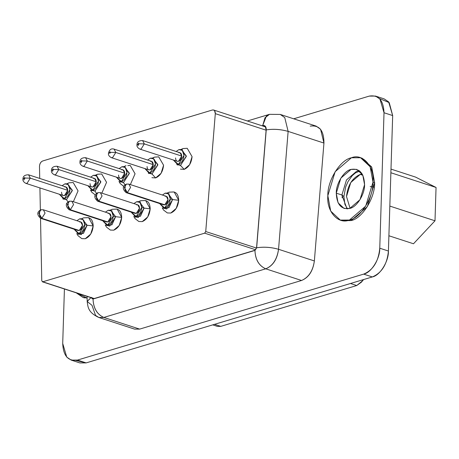 <?xml version="1.0" encoding="UTF-8"?>
<svg xmlns="http://www.w3.org/2000/svg" width="459" height="459" viewBox="0 0 459 459"><rect width="100%" height="100%" fill="white"/><g stroke="black" fill="none" stroke-linecap="round" stroke-linejoin="round"><path stroke-width="0.69" d="M71.208 360.108L79.866 362.926L86.137 362.897L77.479 360.074L71.208 360.108L66.762 357.119L62.711 343.435L64.421 288.986L62.711 343.435C63.29 355.972 68.213 361.52 77.479 360.074L363.654 274.121C371.262 272.778 380.121 258.526 379.759 248.21L384.017 112.748C383.443 100.211 378.52 94.663 369.254 96.103L293.691 118.801L369.254 96.103L375.519 96.074L379.972 99.058L384.017 112.748L379.759 248.21L388.417 251.027L392.674 115.565L384.017 112.748L392.674 115.565L388.624 101.881L384.177 98.892L375.519 96.074M310.244 126.122C319.344 124.865 323.911 130.505 323.945 143.059L314.369 260.953C312.912 270.942 308.637 277.448 301.552 280.483L139.645 329.109L130.585 326.16M82.907 297.392L76.228 292.836L87.118 298.075L82.907 297.392L84.519 297.92M361.382 158.022L371.52 166.789L374.636 182.659C375.164 197.76 362.203 218.61 351.072 220.578M340.268 220.091L341.892 220.618L351.072 220.578L367.326 206.659L374.636 182.659L373.012 182.125L365.703 206.131L349.448 220.045L340.268 220.091L330.721 211.1L327.835 195.695L335.145 171.695L351.405 157.776L360.579 157.735L370.132 166.726L373.012 182.125L374.636 182.653L371.75 167.254L362.203 158.263L360.579 157.735M363.654 274.121L77.479 360.074L86.137 362.897L372.312 276.943L363.654 274.121L372.312 276.943C381.79 272.933 387.155 264.292 388.417 251.027L379.759 248.21C378.503 261.475 373.133 270.11 363.654 274.121M323.945 143.059L320.583 129.277L316.096 126.093L280.277 114.434L284.764 117.613L288.132 131.394L323.945 143.059L288.132 131.394L278.55 249.289L314.369 260.953L323.945 143.059M301.552 280.483C308.723 277.552 312.992 271.045 314.369 260.953L278.55 249.289C277.179 259.381 272.904 265.887 265.738 268.819L301.552 280.483L265.738 268.819L103.826 317.444L139.645 329.109L301.552 280.483M98.811 317.473L134.625 329.132L139.645 329.109L103.826 317.444L98.811 317.473L95.552 315.408L92.007 305.321L87.187 301.488L90.945 297.627L87.181 301.385C87.962 306.537 87.646 312.269 98.811 317.473L103.826 317.444L265.738 268.819C272.766 265.87 277.041 259.364 278.55 249.289L288.132 131.394L284.764 117.613L280.277 114.434L269.496 114.331L264.998 117.768L262.709 125.548L266.335 116.19L269.496 114.331L247.338 120.987M327.835 195.695C326.343 211.404 338.226 224.795 349.448 220.045C360.579 218.082 373.54 197.227 373.012 182.125C374.504 166.422 362.621 153.031 351.405 157.776C340.274 159.743 327.313 180.594 327.835 195.695M336.275 193.164C335.948 183.703 344.066 170.639 351.037 169.411C359.529 168.086 364.044 173.169 364.572 184.661C364.905 194.123 356.786 207.187 349.81 208.415C341.318 209.74 336.803 204.651 336.275 193.164L341.903 194.995L346.482 179.957L356.666 171.241L359.437 170.788L356.666 171.241L346.482 179.957L341.903 194.995L336.275 193.164L338.082 202.809L344.066 208.443L349.81 208.415L359.994 199.699L364.572 184.661L362.771 175.011L356.786 169.382L351.037 169.411L340.853 178.126L336.275 193.164M261.997 125.76L262.709 125.548C265.09 125.164 266.26 126.615 266.231 129.903C273.398 128.801 280.696 129.3 288.132 131.394C280.661 129.277 273.363 128.778 266.231 129.903L256.656 247.797C263.787 246.672 271.085 247.172 278.55 249.289C271.12 247.194 263.822 246.695 256.656 247.797L254.946 250.402C255.347 259.61 258.945 265.75 265.738 268.819C258.882 265.761 255.284 259.622 254.946 250.402L93.039 299.027C93.378 308.253 96.975 314.392 103.826 317.444C97.033 314.375 93.435 308.236 93.039 299.027L91.496 297.805L93.039 299.027L254.946 250.402L256.656 247.797L266.231 129.903L265.371 126.357L262.709 125.548L261.997 125.76M347.038 208.874L341.903 194.995L347.038 208.874M343.883 196.509L341.903 194.995L343.9 196.527L344.893 204.353L347.457 208.851M374.269 187.157L370.201 186.497M91.616 297.845L92.007 298.631L93.045 298.889L254.952 250.258L256.552 247.82L266.128 129.926L265.291 126.477L264.166 125.68L262.703 125.691L265.348 126.546L262.703 125.691C264.981 125.376 266.122 126.787 266.128 129.926L256.552 247.82L254.952 250.258L93.045 298.889L91.565 297.375M212.746 324.869L217.411 326.389L220.756 326.372L214.514 324.335L220.756 326.372L356.723 285.532L350.475 283.501L356.723 285.532L362.266 281.051L363.086 279.715L361.394 282.199L356.723 285.532L220.756 326.372L217.382 326.378M42.75 281.792L41.763 280.782L42.75 281.792L204.662 233.166L205.73 231.537L215.305 113.643C215.3 110.952 214.319 109.741 212.368 110.011L42.71 160.971C40.742 161.878 39.663 163.702 39.485 166.451L39.726 178.436L39.485 166.451C39.635 163.674 40.713 161.843 42.71 160.971L212.368 110.011L213.624 110.005L214.582 110.688L215.305 113.643L266.111 130.19L215.305 113.643L205.73 231.537L256.524 248.078L205.73 231.537L204.662 233.166L255.692 249.782L204.662 233.166L42.75 281.792L94.187 298.545L42.331 281.797L93.969 298.608M41.763 280.782L40.518 218.289L41.763 280.782M40.358 209.981L39.916 187.926L40.358 209.981M379.501 98.559L389.226 102.609L392.674 115.565L388.417 251.027C388.779 261.349 379.92 275.601 372.312 276.943L86.137 362.897L75.884 360.441M177.369 165.016L177.249 164.563M182.326 149.795L181.959 150.087M187.209 148.291L192.074 156.645C191.397 163.088 188.758 167.328 184.168 169.365L189.624 164.695L192.074 156.645L187.215 148.291L183.003 148.573L181.23 149.691L183.003 148.573L184.828 148.475M120.361 182.137L120.235 181.689M130.201 165.412L135.066 173.766L130.356 184.587L135.066 173.766L130.207 165.412L127.814 165.596M85.913 217.767C90.48 217.055 92.902 219.792 93.188 225.966C92.506 232.438 89.861 236.689 85.254 238.737M78.449 234.429L78.277 233.786M63.348 199.258L63.227 198.81M73.193 182.539L78.059 190.887L73.342 201.708L78.059 190.887L73.199 182.539L68.982 182.82L67.209 183.939L68.982 182.82L70.806 182.716M91.852 190.697L91.731 190.25M96.809 175.481L96.447 175.768M101.697 173.972L106.563 182.326L101.846 193.147L106.563 182.326L101.703 173.972L97.492 174.254L95.719 175.378L97.492 174.254L99.31 174.156M142.921 200.646C147.488 199.935 149.915 202.666 150.196 208.845C149.514 215.311 146.869 219.568 142.261 221.611M135.457 217.308L135.285 216.659M139.943 202.356L140.465 201.931M114.417 209.206C118.984 208.495 121.411 211.226 121.692 217.405C121.01 223.872 118.365 228.129 113.757 230.171M111.956 210.497L111.439 210.916M171.425 192.086C175.992 191.374 178.419 194.105 178.706 200.285C178.023 206.751 175.378 211.008 170.765 213.051M168.969 193.371L168.447 193.79M148.865 173.577L148.745 173.129M158.705 156.852L163.57 165.206C162.893 171.649 160.254 175.889 155.664 177.926L161.12 173.261L163.57 165.206L158.711 156.852L154.499 157.133L152.727 158.252L154.499 157.133L156.318 157.035M413.484 243.769L388.899 235.76L413.484 243.769L435 220.796L389.829 206.085L435 220.796L436.05 187.461L390.879 172.75L436.05 187.461L415.579 177.099L390.993 169.096L415.579 177.099L436.05 187.461L435 220.796L413.484 243.769M342.316 195.138L342.127 197.84M350.074 208.334L346.505 196.527C347.687 185.321 352.265 177.954 360.246 174.414L362.237 174.024L360.246 174.414L350.762 182.527L346.505 196.527L350.074 208.334M362.891 175.275L360.246 174.414L362.891 175.275M180.726 165.86L180.502 165.418L186.325 156.41L181.563 149.841L186.343 156.014L180.502 165.418L184.168 169.365L180.433 169.113M180.502 165.418L176.778 164.529L180.496 165.418L178.425 164.391L180.502 165.418M123.712 182.98L123.488 182.544L119.77 181.649L123.488 182.544L125.009 184.834M124.223 166.812L125.995 165.693L124.223 166.812M118.967 181.425L120.189 183.531L123.758 186.383M124.55 166.961L129.335 173.135L123.488 182.544L121.411 181.517L120.625 181.672L116.351 177.128L121.411 181.517L123.488 182.544L129.318 173.531L124.55 166.961M76.739 233.528L78.013 235.702L81.828 238.628L85.254 238.737L90.727 234.05L93.188 225.966L87.107 225.243L81.26 234.647L77.542 233.751L83.452 233.39L87.107 225.237L82.322 219.069L87.107 225.243L93.188 225.966L88.662 217.658L83.664 217.83L81.541 218.777M66.704 200.101L66.48 199.665L72.304 190.657L67.542 184.088L72.327 190.261L66.48 199.665L68.001 201.954M66.48 199.665L62.757 198.776L66.48 199.665L64.403 198.638L66.48 199.665M66.417 203.354L66.75 203.509M95.208 191.541L94.984 191.105L100.814 182.097L96.046 175.527L100.831 181.701L94.984 191.105L96.505 193.394M94.984 191.105L91.266 190.21L94.984 191.105L92.907 190.078L94.984 191.105M90.463 189.986L91.685 192.091L95.254 194.949M133.747 216.407L135.026 218.582L138.842 221.502L142.261 221.611L147.741 216.929L150.196 208.845L144.115 208.116L138.268 217.526L134.55 216.631L140.46 216.269L144.115 208.116L150.196 208.845L145.669 200.531L140.672 200.703L138.549 201.656M139.329 201.943L144.115 208.116L141.774 207.514L136.191 216.499L135.405 216.654L131.131 212.11L136.191 216.499C139.433 215.059 141.297 212.064 141.774 207.514L144.115 208.116L139.329 201.943M105.243 224.967L106.517 227.142L110.332 230.068L113.757 230.171L119.231 225.489L121.692 217.405L115.611 216.677L110.826 210.503L115.611 216.677L121.692 217.405L117.165 209.092L112.168 209.27L110.045 210.216M115.611 216.677L109.764 226.086L106.046 225.191L111.956 224.83L115.611 216.677L113.27 216.074L115.611 216.677M162.251 207.841L163.53 210.021L167.346 212.942L170.765 213.051L176.245 208.363L178.706 200.285L172.618 199.556L166.778 208.96L163.054 208.07L168.964 207.709L172.618 199.556L178.706 200.285L174.173 191.971L169.182 192.143L167.053 193.096M167.839 193.382L172.618 199.556L170.283 198.954L164.701 207.933L163.909 208.093L159.634 203.549L164.701 207.933C167.942 206.498 169.801 203.503 170.283 198.954L172.618 199.556L167.839 193.382M152.222 174.42L151.992 173.984L157.821 164.97L153.054 158.401L157.839 164.574L151.992 173.984L155.664 177.926L151.929 177.673M151.992 173.984L148.274 173.089L151.992 173.984L149.915 172.957L151.992 173.984M178.884 149.64L182.269 150.328L184.007 155.412L178.425 164.391L177.633 164.552L173.359 160.007L178.425 164.391C181.666 162.956 183.525 159.962 184.007 155.412C183.807 151.063 182.097 149.141 178.884 149.64L176.136 151.481L178.884 149.64M119.122 168.608L121.876 166.766L125.255 167.455L126.994 172.532L121.411 181.517C124.653 180.077 126.518 177.082 126.994 172.532C126.793 168.189 125.089 166.261 121.876 166.766L119.122 168.608M87.107 225.243L84.766 224.635L79.183 233.62L78.397 233.774L74.117 229.23L79.183 233.62C82.425 232.179 84.29 229.184 84.766 224.635L87.107 225.237M76.894 220.71L79.648 218.868L83.027 219.557L84.766 224.635C84.565 220.291 82.861 218.369 79.648 218.868L76.894 220.71M64.868 183.887L68.248 184.575L69.986 189.653L64.403 198.638L63.617 198.793L59.337 194.249L64.403 198.638C67.645 197.198 69.504 194.203 69.986 189.653C69.785 185.31 68.081 183.388 64.868 183.887L62.114 185.729L64.868 183.887M93.372 175.327L96.751 176.015L98.49 181.093L92.907 190.078L92.121 190.233L87.841 185.688L92.907 190.078C96.149 188.638 98.014 185.643 98.49 181.093C98.289 176.749 96.585 174.827 93.372 175.327L90.618 177.168L93.372 175.327M133.902 203.584L136.656 201.742L140.035 202.43L141.774 207.514C141.573 203.165 139.869 201.243 136.656 201.742L133.902 203.584M105.398 212.15L108.152 210.308L111.531 210.997L113.27 216.074L107.687 225.059L106.901 225.214L102.627 220.67L107.687 225.059C110.929 223.619 112.794 220.624 113.27 216.074C113.069 211.731 111.365 209.803 108.152 210.308L105.398 212.15M162.411 195.023L165.16 193.182L168.545 193.87L170.283 198.954C170.082 194.605 168.373 192.682 165.16 193.182L162.411 195.023M150.38 158.2L153.759 158.889L155.503 163.972L149.915 172.957L149.129 173.112L144.855 168.568L149.915 172.957C153.157 171.517 155.022 168.522 155.503 163.972C155.303 159.623 153.593 157.701 150.38 158.2L147.626 160.042L150.38 158.2M178.786 152.761C180.639 152.474 181.626 153.581 181.741 156.089C181.466 158.716 180.393 160.443 178.522 161.27C176.669 161.562 175.682 160.449 175.567 157.942M121.778 169.882C123.632 169.595 124.618 170.708 124.733 173.215C124.458 175.837 123.379 177.564 121.509 178.396C119.656 178.683 118.674 177.576 118.56 175.068M79.55 221.99C81.404 221.697 82.385 222.81 82.505 225.317C82.224 227.939 81.151 229.666 79.281 230.498L77.02 229.758M64.771 187.008C66.624 186.721 67.605 187.829 67.725 190.336C67.444 192.958 66.371 194.691 64.501 195.517C62.648 195.804 61.667 194.696 61.546 192.189M93.275 178.448C95.128 178.155 96.115 179.268 96.229 181.775C95.948 184.398 94.875 186.124 93.005 186.956C91.152 187.243 90.171 186.136 90.056 183.629M136.558 204.863C138.411 204.576 139.398 205.684 139.513 208.191C139.238 210.819 138.159 212.546 136.289 213.378L134.028 212.637M108.054 213.424C109.908 213.137 110.894 214.25 111.009 216.757C110.728 219.379 109.655 221.106 107.785 221.938L105.524 221.198M165.062 196.303C166.915 196.016 167.902 197.123 168.017 199.631C167.742 202.258 166.669 203.985 164.798 204.812L162.532 204.077M150.282 161.321C152.136 161.034 153.122 162.142 153.237 164.649C152.962 167.277 151.889 169.004 150.018 169.836C148.165 170.123 147.178 169.015 147.064 166.508M177.266 161.281L178.522 161.27L181.741 156.089L144.304 143.897L141.085 149.077L139.829 149.089L141.085 149.077L144.304 143.897L181.741 156.089L180.043 152.755L142.606 140.563L144.304 143.897L139.025 143.787L136.971 144.86L139.025 143.787L144.304 143.897L142.606 140.563C138.802 140.552 136.925 141.986 136.971 144.86C136.719 146.49 137.671 147.896 139.829 149.089L177.266 161.281M138.13 145.75L138.262 144.648L138.13 145.75M120.258 178.402L121.509 178.396L124.733 173.215L87.296 161.023L84.072 166.204L82.821 166.21L84.072 166.204L87.296 161.023L124.733 173.215L123.035 169.876L85.592 157.684L87.296 161.023L82.018 160.914L79.958 161.987L82.018 160.914L87.296 161.023L85.592 157.684C81.794 157.672 79.918 159.107 79.958 161.987C79.711 163.611 80.664 165.022 82.821 166.21L120.258 178.402M81.249 161.792L81.117 162.876M40.926 209.763L39.296 212.46L39.25 213.877L39.79 216.321L41.844 218.306L45.062 213.125L43.364 209.792L40.926 209.763C36.869 211.886 36.76 214.737 40.587 218.312L78.03 230.504L79.281 230.498L41.844 218.306L40.587 218.312L41.844 218.306L79.281 230.498L82.505 225.317L80.801 221.984L43.364 209.792L45.062 213.125L41.844 218.306L39.25 213.877L39.973 210.417L40.926 209.763L42.113 209.797M63.25 195.523L64.501 195.517L67.725 190.336L30.283 178.144L27.064 183.325L25.807 183.33L27.064 183.325L30.283 178.144L67.725 190.336L66.021 187.002L28.584 174.81L30.283 178.144L25.01 178.035L22.95 179.108L25.01 178.035L30.283 178.144L28.584 174.81C24.786 174.799 22.904 176.227 22.95 179.108C22.698 180.737 23.656 182.143 25.807 183.33L63.25 195.523M24.241 178.918L24.109 179.997M91.754 186.962L93.005 186.956L96.229 181.775L58.786 169.583L55.568 174.764L54.317 174.77L55.568 174.764L58.786 169.583L96.229 181.775L94.525 178.442L57.088 166.25L58.786 169.583L53.514 169.474L51.454 170.547L53.514 169.474L58.786 169.583L57.088 166.25C53.29 166.238 51.414 167.667 51.454 170.547C51.207 172.171 52.16 173.582 54.317 174.77L91.754 186.962M52.745 170.352L52.613 171.436M97.933 192.642L96.304 195.339L96.258 196.756L96.797 199.2L98.851 201.185L102.076 195.999L100.378 192.665L97.933 192.642C93.877 194.765 93.768 197.611 97.601 201.191L135.038 213.383L136.289 213.378L98.851 201.185L97.601 201.191L98.851 201.185L136.289 213.378L139.513 208.191L137.815 204.857L100.378 192.665L102.076 195.999L98.851 201.185L96.258 196.756L96.987 193.296L97.933 192.642L99.121 192.671M69.429 201.203L67.8 203.899L67.754 205.316L68.293 207.761L70.347 209.746L73.572 204.565L71.868 201.226L69.429 201.203C65.373 203.326 65.264 206.171 69.097 209.752L106.534 221.944L107.785 221.938L70.347 209.746L69.097 209.752L70.347 209.746L107.785 221.938L111.009 216.757L109.311 213.418L71.868 201.226L73.572 204.565L70.347 209.746L67.754 205.316L68.477 201.857L69.429 201.203L70.617 201.231M126.437 184.082L124.808 186.779L124.762 188.196L125.301 190.634L127.355 192.619L130.58 187.438L128.881 184.105L126.437 184.082C122.381 186.205 122.272 189.051 126.105 192.625L163.542 204.823L164.798 204.812L127.355 192.619L126.105 192.625L127.355 192.619L164.798 204.812L168.017 199.631L166.319 196.297L128.881 184.105L130.58 187.438L127.355 192.619L124.762 188.196L125.491 184.73L126.437 184.082L127.625 184.111M148.762 169.841L150.018 169.836L153.237 164.649L115.8 152.457L112.575 157.644L111.325 157.649L112.575 157.644L115.8 152.457L153.237 164.649L151.539 161.316L114.102 149.123L115.8 152.457L110.521 152.348L108.462 153.421L110.521 152.348L115.8 152.457L114.102 149.123C111.198 148.194 109.317 149.628 108.462 153.421C108.215 155.05 109.167 156.456 111.325 157.649L148.762 169.841M139.025 143.787L138.532 143.237L137.998 144.097L138.486 144.654L139.025 143.787M82.018 160.914L81.524 160.357L80.985 161.224L81.478 161.775L82.018 160.914M39.25 213.877L39.79 213.016L39.296 212.46L38.757 213.326L39.25 213.877M25.01 178.035L24.516 177.478L23.977 178.344L24.47 178.901L25.01 178.035M53.514 169.474L53.02 168.918L52.481 169.784L52.974 170.335L53.514 169.474M96.258 196.756L96.797 195.89L96.304 195.339L95.765 196.2L96.258 196.756M67.754 205.316L68.293 204.456L67.8 203.899L67.261 204.766L67.754 205.316M124.762 188.196L125.301 187.329L124.808 186.779L124.274 187.639L124.762 188.196M110.521 152.348L110.028 151.797L109.494 152.658L109.982 153.214L110.521 152.348M87.181 301.385L87.084 296.371M359.764 171.046L355.306 172.991L352.202 175.694L348.054 181.5L345.69 186.893L343.9 196.527M363.603 279.56L361.394 282.199M265.595 126.931L213.624 110.005M183.003 148.573L180.777 149.554M125.995 165.693L123.769 166.674M68.982 182.82L66.762 183.801M97.492 174.254L95.265 175.235M154.499 157.133L152.273 158.114"/></g></svg>
